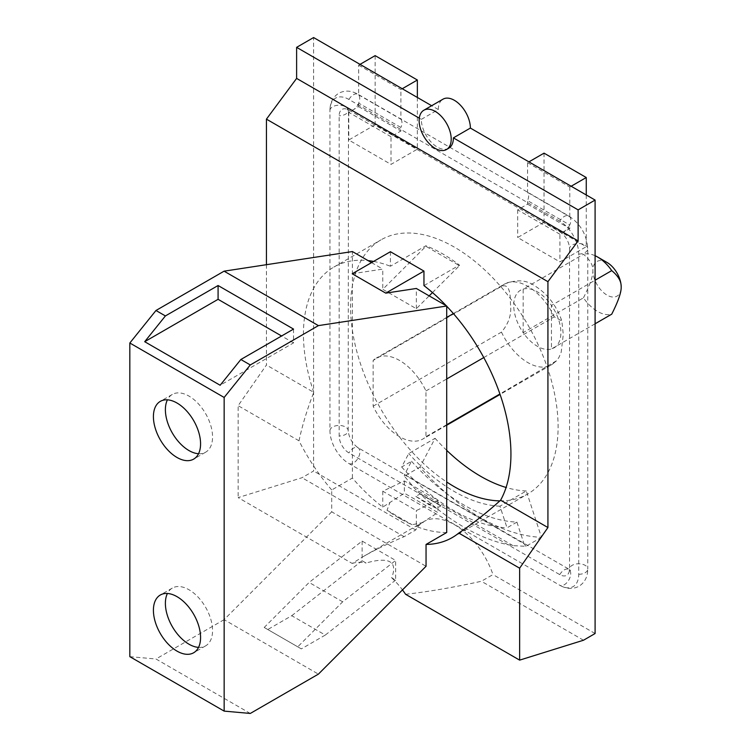 <?xml version="1.0" encoding="UTF-8"?>
<svg xmlns="http://www.w3.org/2000/svg" width="751" height="751" viewBox="0 0 751 751"><rect width="100%" height="100%" fill="white"/><g stroke="black" fill="none" stroke-linecap="round" stroke-linejoin="round"><path stroke-width="0.56" stroke-dasharray="3.75 2.82" d="M607.024 262.456A20.005 11.547 -120 0 0 592.877 270.613A20.005 11.547 -120 0 0 607.024 295.115A20.005 11.547 -120 0 0 621.171 286.948M595.092 323.784L551.45 348.98A33.335 19.244 -120 0 0 551.45 305.422L595.092 280.226M583.452 297.837C589.995 284.836 593.14 275.758 592.877 270.613C593.14 265.178 589.995 259.733 583.452 254.289L523.165 289.088A33.335 19.244 -120 0 1 537.312 291.81A33.335 19.244 -120 0 1 551.45 305.422L551.45 348.98A33.335 19.244 -120 0 1 537.312 346.258A33.335 19.244 -120 0 1 523.165 332.646L583.452 297.837A33.335 19.244 -120 0 0 597.589 311.449A33.335 19.244 -120 0 0 611.736 314.171M523.165 332.646L523.165 289.088A33.335 19.244 -120 0 0 523.165 332.646M595.092 255.715A33.335 19.244 -120 0 0 583.452 254.289M198.546 453.735A33.344 19.254 -120 0 0 205.643 452.205A33.344 19.254 -120 0 0 210.759 425.479A33.344 19.254 -120 0 0 188.97 396.096A33.344 19.254 -120 0 0 172.298 394.444A33.344 19.254 -120 0 0 167.417 399.832M198.546 647.381A33.344 19.254 -120 0 0 205.643 645.851A33.344 19.254 -120 0 0 210.759 619.124A33.344 19.254 -120 0 0 188.97 589.742A33.344 19.254 -120 0 0 172.298 588.089A33.344 19.254 -120 0 0 167.417 593.478M301.329 648.892L267.788 629.526L291.745 615.698L325.286 635.064L301.329 648.892L297.753 646.827L342.672 601.814L395.655 560.443L362.123 541.077L309.13 582.457L264.211 627.46L297.753 646.827M264.211 627.46L267.788 629.526M293.538 329.088L293.538 342.888L220.156 385.254M293.538 342.888L281.587 335.988M483.775 357.56L554.276 316.856L561.832 320.884L563.278 334.533L561.194 352.172L558.922 357.485L556.594 360.705L499.922 393.984M373.144 406.188L501.461 332.111C508.812 323.474 511.807 314.125 510.464 304.042C510.342 295.941 510.276 282.958 501.461 286.366L373.144 360.442L373.144 406.188A46.684 26.952 -120 0 0 399.551 436.688A46.684 26.952 -120 0 0 422.897 438.997A46.684 26.952 -120 0 0 425.967 436.688L425.967 390.942A46.684 26.952 -120 0 0 399.551 360.442A46.684 26.952 -120 0 0 376.213 358.133A46.684 26.952 -120 0 0 373.144 360.442M448.704 148.247A22.68 13.096 60 0 1 437.364 147.13A22.68 13.096 60 0 1 421.33 119.353L419.293 118.179M405.587 594.285C428.117 591.769 453.379 587.432 481.372 581.274L492.975 574.581A60.981 35.213 -120 0 0 454.346 524.611A60.981 35.213 -120 0 0 423.855 521.598A60.981 35.213 -120 0 0 415.716 529.971L404.113 536.674C387.901 543.593 374.214 550.267 363.043 556.707L352.191 563.457L238.142 497.613L301.996 477.711L313.599 471.018L313.599 37.55M404.113 536.674L301.996 477.711M583.489 640.237L481.372 581.274M362.123 541.077L362.123 560.744L366.094 563.034C377.565 559.739 385.498 559.335 389.9 561.823C394.228 564.367 394.819 569.699 391.684 577.81L395.655 580.101L395.655 560.443M395.655 580.101L325.286 635.064M342.672 601.814L309.13 582.457M291.745 615.698L362.123 560.744M437.889 500.307L416.326 510.577L382.785 491.21L404.348 480.94L437.889 500.307L437.889 512.548L404.348 493.182L382.785 507.113A146.727 84.713 60 0 1 352.397 478.049L331.726 489.981L331.726 511.825L426.052 566.282M331.726 511.825L224.089 619.669L318.405 674.126M250.29 713.45L155.973 658.993L129.829 656.665M224.089 619.669L155.973 658.993M425.967 390.942L446.714 378.964M446.714 424.709L425.967 436.688M432.473 292.571L459.443 265.666L425.911 246.3L382.785 289.323L416.326 308.689L429.168 295.875M352.219 273.768L382.785 269.102L382.785 289.323M371.548 262.615L382.785 269.102M404.348 480.94L404.348 493.182M595.092 633.534L492.975 574.581M421.33 119.353L438.312 109.552A22.68 13.096 60 0 1 443.006 99.17M438.312 109.552L431.665 105.722M266.436 264.69L266.436 365.014L238.142 405.671L238.142 497.613M415.716 529.971L313.599 471.018M352.191 563.457A60.981 35.213 60 0 1 366.094 563.034M391.684 577.81A60.981 35.213 60 0 1 402.47 589.901M559.758 221.188L348.933 99.47A26.839 15.499 -120 0 0 329.961 110.003A26.839 15.499 -120 0 0 329.952 110.425L329.952 430.67A26.839 15.499 -120 0 0 348.933 463.536L559.758 585.254A26.839 15.499 -120 0 0 560.124 585.47A26.839 15.499 -120 0 0 578.73 574.299L578.73 254.063A26.839 15.499 -120 0 0 559.758 221.188A9.115 5.266 -60 0 1 564.264 216.457A9.115 5.266 -60 0 1 568.826 216.006A9.115 5.266 -60 0 1 569.643 216.682A25.374 14.644 60 0 1 569.784 216.767C571.211 218.691 571.211 221.442 569.784 225A15.283 8.824 -120 0 0 569.643 224.915L527.568 200.62A9.115 5.266 120 0 0 527.568 192.387L527.568 162.657L528.92 161.869M516.913 522.114L507.028 527.822L499.95 506.183L526.301 490.966L541.49 537.341A203.418 117.447 60 0 1 419.912 467.15L435.092 438.312L408.741 453.529L401.654 466.981L411.539 461.283L404.451 474.745L524.01 543.771L516.913 522.114A176.316 101.798 60 0 1 411.539 461.283M526.301 490.966A152.594 88.102 60 0 1 506.08 487.474M446.714 450.356A152.594 88.102 60 0 1 435.092 438.312M417.359 97.461L417.359 149.167L391.008 164.385L391.008 136.72L400.893 131.012L400.893 127.492L358.818 103.197A15.283 8.824 -120 0 0 358.668 103.112C360.086 99.545 360.086 96.804 358.668 94.879L358.668 65.14L360.029 64.361M375.134 55.63L375.134 124.788L417.359 149.167M358.668 65.14L400.893 89.519L402.254 88.731M586.259 194.969L586.259 246.685L559.908 261.892L559.908 234.237L569.784 228.529L569.784 225M544.034 153.148L544.034 222.305L586.259 246.685M527.568 162.657L569.784 187.037L571.145 186.248M569.784 216.767L569.784 187.037M527.568 192.387L569.643 216.682M559.908 234.237L517.683 209.858L527.568 204.15L527.568 200.62M527.568 204.15L569.784 228.529M382.785 491.21L382.785 507.113M352.397 478.049L352.397 251.557M331.726 489.981A146.727 84.713 60 0 1 299.001 440.809C302.343 425.207 307.262 409.051 313.768 392.341L266.436 365.014M299.001 440.809L238.142 405.671M390.417 251.716L390.417 266.248L425.911 245.755A146.727 84.713 60 0 1 442.677 253.866A146.727 84.713 60 0 1 459.443 265.122L423.958 285.615M425.911 246.3L425.911 245.755M459.443 265.666L459.443 265.122M416.326 308.689L416.326 288.468M313.768 392.341A146.727 84.713 60 0 1 333.82 267.093A146.727 84.713 60 0 1 368.093 260.616M373.613 261.423A146.727 84.713 60 0 1 390.417 266.248M446.714 532.506A146.727 84.713 60 0 1 416.326 526.479L416.326 510.577M416.326 526.479L437.889 512.548M423.235 522.48L412.083 524.724A146.727 84.713 60 0 1 401.428 519.429L397.673 517.261A146.727 84.713 60 0 1 387.018 510.258L389.694 503.123M387.018 510.258L412.083 524.724M401.428 519.429L397.673 517.261M415.847 496.383A146.727 84.713 -120 0 0 426.221 502.973A146.727 84.713 -120 0 0 436.594 508.361L441.053 505.789L420.307 493.811L415.847 496.383L436.594 508.361M441.053 505.789L420.307 493.811M391.008 136.72L348.783 112.34L358.668 106.633L358.668 103.112M358.668 106.633L400.893 131.012M358.668 94.879A25.374 14.644 60 0 1 358.818 94.964L400.893 119.259L400.893 89.519M400.893 119.259A9.115 5.266 -60 0 1 400.893 127.492M541.49 537.341L525.935 546.324L512.961 545.63A203.418 117.447 60 0 1 415.491 489.361L404.357 476.125L419.912 467.15M512.961 545.63L415.491 489.361M569.53 248.741L569.53 568.986A13.818 7.979 60 0 1 569.521 569.202A13.818 7.979 60 0 1 559.758 574.628L348.933 452.909A13.818 7.979 60 0 1 339.161 435.984L339.161 115.748A13.818 7.979 60 0 1 348.746 109.993A13.818 7.979 60 0 1 348.933 110.106L559.758 231.824A13.818 7.979 60 0 1 569.53 248.741A9.115 5.266 -0 0 1 572.196 245.079A9.115 5.266 -0 0 1 585.085 245.079A9.115 5.266 -0 0 1 587.761 248.797C586.813 234.772 580.504 223.836 568.826 216.006L358.002 94.288A9.115 5.266 -60 0 1 358.818 94.964M404.357 476.125L404.451 474.745M499.95 506.183A152.594 88.102 60 0 1 408.741 453.529M524.01 543.771L525.935 546.324M401.654 466.981A176.316 101.798 -120 0 0 507.028 527.822M375.134 124.788L348.783 140.005L391.008 164.385M348.783 112.34L348.783 140.005M544.034 222.305L517.683 237.523L559.908 261.892M517.683 209.858L517.683 237.523M499.875 500.87A146.727 84.713 -120 0 0 527.709 493.998A146.727 84.713 -120 0 0 550.201 376.429A146.727 84.713 -120 0 0 454.346 247.126A146.727 84.713 -120 0 0 380.982 239.86A146.727 84.713 -120 0 0 357.091 352.529A146.727 84.713 -120 0 0 446.714 482.001M554.276 316.856A46.684 26.952 -120 0 0 527.869 286.366A46.684 26.952 -120 0 0 504.522 284.047A46.684 26.952 -120 0 0 501.461 286.366M501.461 332.111A46.684 26.952 -120 0 0 527.869 362.602A46.684 26.952 -120 0 0 551.215 364.92A46.684 26.952 -120 0 0 554.276 362.602M348.933 99.47A9.115 5.266 -60 0 1 353.449 94.739A9.115 5.266 -60 0 1 358.002 94.288C351.252 90.439 344.822 90.101 338.72 93.284C333.05 96.879 330.13 102.446 329.961 110.003M578.73 254.063A9.115 5.266 -0 0 0 585.085 252.514A9.115 5.266 -0 0 0 587.761 248.797L587.761 569.033A9.115 5.266 -0 0 0 585.085 565.315A9.115 5.266 -0 0 0 572.196 565.315A9.115 5.266 -0 0 0 569.53 568.986M578.73 574.299A9.115 5.266 -0 0 0 585.085 572.76A9.115 5.266 -0 0 0 587.761 569.033C587.714 576.806 584.794 582.541 578.993 586.24C573.041 589.357 566.752 589.094 560.124 585.47M559.758 574.628A9.115 5.266 -60 0 1 564.264 569.896A9.115 5.266 -60 0 1 568.826 569.436A9.115 5.266 -60 0 1 570.225 576.749A9.115 5.266 -60 0 1 564.264 584.776A9.115 5.266 -60 0 1 559.758 585.254M569.643 224.915A9.115 5.266 -60 0 1 564.264 231.346A9.115 5.266 -60 0 1 559.758 231.824M358.818 103.197A9.115 5.266 -60 0 1 353.449 109.627A9.115 5.266 -60 0 1 348.933 110.106M329.952 110.425A9.115 5.266 180 0 1 332.627 106.764A9.115 5.266 180 0 1 345.516 106.764A9.115 5.266 180 0 1 348.182 110.481A9.115 5.266 180 0 1 345.516 114.199A9.115 5.266 180 0 1 339.161 115.748M348.933 463.536A9.115 5.266 120 0 0 353.449 463.057A9.115 5.266 120 0 0 359.4 455.031A9.115 5.266 120 0 0 358.002 447.727A9.115 5.266 120 0 0 353.449 448.178A9.115 5.266 120 0 0 348.933 452.909M329.952 430.67A9.115 5.266 180 0 1 332.627 427A9.115 5.266 180 0 1 345.516 427A9.115 5.266 180 0 1 348.182 430.717A9.115 5.266 180 0 1 345.516 434.444A9.115 5.266 180 0 1 339.161 435.984M205.643 452.205L193.664 459.114M172.298 394.444L160.32 401.363M205.643 645.851L193.664 652.76M172.298 588.089L160.32 595.008M453.388 313.571L504.522 284.047C516.294 279.325 526.301 279.879 534.543 285.699C547.263 293.613 556.36 305.338 561.832 320.884M556.238 361.081L551.215 364.92L500.082 394.435M446.714 317.429L376.213 358.133M446.714 425.244L422.897 438.997M423.855 521.598L363.043 556.707M348.746 109.993L347.018 109.336L348.483 108.491L348.182 430.717C348.99 437.814 352.257 443.484 358.002 447.727L570.694 570.178L569.23 571.023L569.521 569.202M333.82 267.093L380.982 239.86M452.252 537.566L527.709 493.998"/><path stroke-width="1.13" d="M595.092 280.226L611.736 270.613C618.289 276.058 621.424 281.503 621.171 286.948A20.005 11.547 -120 0 0 607.024 262.456L597.589 257.011A33.335 19.244 -120 0 0 597.589 257.011A33.335 19.244 -120 0 0 595.092 255.715M611.736 270.613A33.335 19.244 -120 0 0 597.599 257.011L607.024 262.456M621.171 286.948C621.424 292.092 618.289 301.17 611.736 314.171L595.092 323.784M167.417 399.832A33.344 19.254 -120 0 0 188.97 450.553A33.344 19.254 -120 0 0 198.546 453.735M167.417 593.478A33.344 19.254 -120 0 0 188.97 644.198A33.344 19.254 -120 0 0 198.546 647.381M176.992 403.015A33.344 19.254 60 0 1 198.78 432.398A33.344 19.254 60 0 1 193.664 459.114A33.344 19.254 60 0 1 176.992 457.462A33.344 19.254 60 0 1 155.204 428.079A33.344 19.254 60 0 1 160.32 401.363A33.344 19.254 60 0 1 176.992 403.015M176.992 596.651A33.344 19.254 60 0 1 198.78 626.043A33.344 19.254 60 0 1 193.664 652.76A33.344 19.254 60 0 1 176.992 651.108A33.344 19.254 60 0 1 155.204 621.725A33.344 19.254 60 0 1 160.32 595.008A33.344 19.254 60 0 1 176.992 596.651M220.156 385.254L144.699 341.696L165.398 315.936L218.081 285.521L293.538 329.088L240.855 359.504L220.156 385.254M281.587 335.988L218.081 299.32L144.699 341.696M218.081 299.32L218.081 285.521M435.176 148.388A22.68 13.096 -120 0 0 446.516 149.515A22.68 13.096 -120 0 0 449.99 131.341A22.68 13.096 -120 0 0 435.176 111.364A22.68 13.096 -120 0 0 423.836 110.237A22.68 13.096 -120 0 0 420.363 128.412A22.68 13.096 -120 0 0 435.176 148.388M578.12 209.876L595.092 200.066L595.092 633.534L583.489 640.237L519.636 660.129L519.636 568.188L547.93 527.531L547.93 281.672L578.12 240.921L578.12 209.876L453.397 137.874A22.68 13.096 60 0 1 448.704 148.247L446.516 149.515M419.293 118.179L296.617 47.351L296.617 78.404L266.436 119.146L266.436 264.69M578.12 240.921L296.617 78.404M423.958 271.083L390.417 251.716L352.219 273.768L385.761 293.134L423.958 271.083L423.958 285.615A146.727 84.713 60 0 1 446.282 305.76M547.93 281.672L266.436 119.146M519.636 660.129L405.587 594.285A60.981 35.213 60 0 0 402.47 589.901M318.405 674.126L426.052 566.282L426.052 544.437L446.714 532.506L446.714 306.014L318.405 325.615L250.29 364.948L224.155 397.457L129.829 343.01L129.829 656.665L224.155 711.113L250.29 713.45L318.405 674.126M224.155 711.113L224.155 397.457M129.829 343.01L155.973 310.492L165.398 315.936M240.855 359.504L250.29 364.948M318.405 325.615L224.089 271.167L155.973 310.492M446.714 378.964L483.775 357.56M499.922 393.984L446.714 424.709M429.168 295.875L432.473 292.571M224.089 271.167L352.397 251.557L371.548 262.615M385.761 293.134L416.326 288.468L446.714 306.014M595.092 200.066L470.379 128.064L453.397 137.874M423.836 110.237L443.006 99.17A22.68 13.096 60 0 1 454.346 100.296A22.68 13.096 60 0 1 470.379 128.064M431.665 105.722L313.599 37.55L296.617 47.351M506.08 487.474A152.594 88.102 60 0 1 446.714 450.356M360.029 64.361L375.134 55.63L417.359 80.01L417.359 97.461M402.254 88.731L417.359 80.01M528.92 161.869L544.034 153.148L586.259 177.527L586.259 194.969M571.145 186.248L586.259 177.527M446.714 306.22A146.727 84.713 60 0 1 500.607 500.213C486.779 512.698 472.839 523.644 458.777 533.06A146.727 84.713 60 0 1 452.252 537.566A146.727 84.713 60 0 1 426.052 544.437M547.93 527.531L500.607 500.213M368.093 260.616A146.727 84.713 60 0 1 373.613 261.423M519.636 568.188L458.777 533.06M446.714 482.001A146.727 84.713 -120 0 0 454.346 486.732A146.727 84.713 -120 0 0 499.875 500.87M453.388 313.571L446.714 317.429M500.082 394.435L446.714 425.244"/></g></svg>
